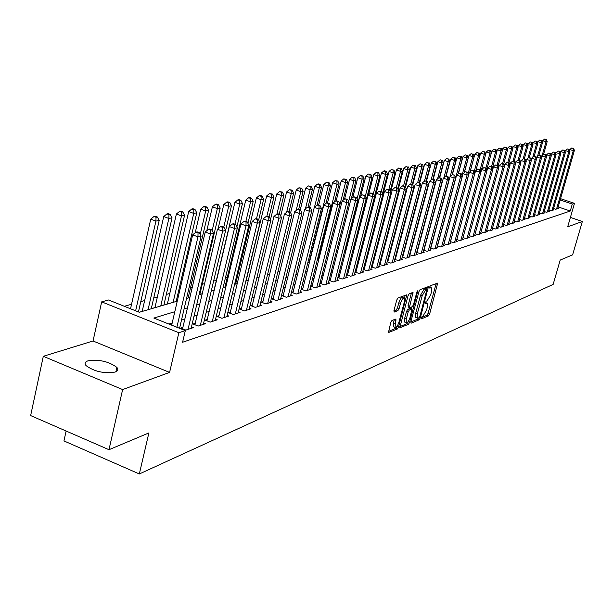 <?xml version="1.0" encoding="UTF-8"?>
<svg xmlns="http://www.w3.org/2000/svg" width="613" height="613" viewBox="0 0 613 613"><rect width="100%" height="100%" fill="white"/><g stroke="black" fill="none" stroke-linecap="round" stroke-linejoin="round"><path stroke-width="0.92" d="M421.277 317.902L421.438 318.86L428.548 315.864L429.652 313.956L437.69 283.099L430.418 285.727L429.629 287.076L429.621 288.033L431.445 287.834L431.399 292.194L430.732 294.669L427.154 300.807L426.227 301.175L425.445 302.523L425.43 303.466L427.292 303.251L427.238 307.534L426.571 310.002L422.993 316.162L422.066 316.546L421.277 317.902M115.06 372.076C117.888 371.011 118.501 369.455 116.884 367.409C108.846 361.448 99.222 359.256 87.996 360.819C84.985 361.885 84.349 363.494 86.088 365.647C94.371 371.601 104.026 373.746 115.06 372.076M391.968 320.469L390.772 322.492L388.435 332.575L397.37 328.989L398.542 326.982L406.787 294.815L397.952 298.01L396.749 300.033L393.929 310.63L394.205 312.071L397.914 310.607L399.101 308.592L400.496 303.381C401.799 299.489 403.093 297.742 404.381 298.148L404.365 301.88L398.94 322.162C397.615 326.085 396.312 327.832 395.025 327.403L395.96 319.005L391.968 320.469M108.984 449.704L30.65 415.576L43.301 356.299L122.631 389.569L108.984 449.704L148.875 432.939L139.327 473.964L553.141 284.409L560.198 260.073L572.619 254.847L582.35 221.477L567.676 226.841L574.481 203.34L572.289 204.06L570.282 211.01L182.59 342.253L185.325 330.606L178.858 332.713L101.674 301.864L108.539 299.995L139.32 312.27L177.257 301.152M122.631 389.569L169.586 372.405L178.858 332.713M410.817 321.84L411.062 323.22L419.185 319.802L420.311 317.863L428.41 286.616L420.12 289.627L418.97 291.573L410.817 321.84M408.442 324.323L399.791 327.802L408.036 295.734L409.208 293.75L413.039 292.439L409.706 306.247L409.691 307.611L412.304 306.722L413.461 304.753L416.924 291.903L417.897 290.562L409.599 322.354L408.442 324.323L406.81 323.71L399.753 326.668M582.35 221.477L570.404 217.423M142.231 311.143L140.362 311.963M154.982 307.412L153.166 308.209M167.403 303.772L165.64 304.554M202.259 293.573L201.202 294.14M214.044 290.125L212.473 290.838M225.002 286.915L223.124 287.466M235.691 283.788L234.664 284.087M354.184 249.116L353.502 249.315M362.375 246.717L361.517 246.97M553.577 208.52L555.753 209.255L558.474 208.366L557.815 208.144M548.949 210.006L551.156 210.757L553.922 209.853L553.263 209.631M544.244 211.516L546.49 212.282L549.302 211.362L548.627 211.133M539.463 213.056L541.746 213.83L544.605 212.903L543.915 212.665M534.597 214.611L536.919 215.408L539.823 214.458L539.126 214.221M529.647 216.205L532.015 217.01L534.973 216.044L534.26 215.807M524.621 217.814L527.027 218.642L530.03 217.661L529.31 217.408M519.502 219.454L521.954 220.297L525.004 219.301L524.268 219.048M514.299 221.124L516.79 221.983L519.901 220.971L519.15 220.711M508.997 222.826L511.533 223.699L514.698 222.665L513.939 222.404M503.61 224.55L506.192 225.446L509.411 224.396L508.637 224.128M498.124 226.312L500.752 227.224L504.024 226.151L503.235 225.883M492.53 228.105L495.212 229.032L498.545 227.944L497.741 227.668M486.845 229.921L489.572 230.871L492.967 229.768L492.147 229.484M481.052 231.783L483.833 232.748L487.289 231.622L486.454 231.331M475.152 233.668L477.987 234.656L481.504 233.507L480.661 233.216M469.144 235.591L472.025 236.603L475.619 235.43L474.753 235.131M463.022 237.553L465.964 238.587L469.619 237.392L468.738 237.085M456.785 239.545L459.781 240.61L463.505 239.392L462.608 239.078M450.425 241.583L453.482 242.664L457.275 241.422L456.356 241.101M443.942 243.66L447.053 244.763L450.923 243.499L449.988 243.169M437.33 245.767L440.509 246.901L444.456 245.614L443.498 245.277M430.587 247.928L433.828 249.085L437.851 247.767L436.885 247.422M423.713 250.119L427.023 251.307L431.123 249.966L430.134 249.614M416.694 252.364L420.074 253.575L424.257 252.211L423.246 251.843M409.538 254.648L412.986 255.889L417.261 254.495L416.227 254.127M402.235 256.977L405.752 258.257L410.112 256.832L409.063 256.449M394.78 259.36L398.373 260.663L402.818 259.215L401.745 258.824M387.163 261.789L390.833 263.13L395.377 261.644L394.282 261.245M379.386 264.272L383.14 265.644L387.776 264.126L386.657 263.72M371.44 266.801L375.279 268.21L380.014 266.663L378.872 266.241M363.325 269.391L367.248 270.831L372.091 269.253L370.919 268.823M355.034 272.034L359.042 273.513L363.984 271.896L362.789 271.459M346.552 274.731L350.651 276.256L355.709 274.601L354.483 274.149M337.886 277.49L342.077 279.053L347.249 277.367L345.993 276.9M329.02 280.317L333.311 281.919L338.598 280.195L337.311 279.712M319.948 283.198L324.346 284.846L329.748 283.083L328.438 282.593M310.668 286.148L315.166 287.842L320.699 286.041L319.35 285.535M302.822 288.631L301.167 289.167L305.78 290.914L311.435 289.06L310.063 288.547M293.206 291.734L291.504 292.286L296.163 294.056L301.956 292.156L300.546 291.627M283.359 294.907L281.612 295.474L286.325 297.267L292.255 295.328L290.807 294.784M273.275 298.163L271.49 298.738L276.241 300.562L282.317 298.577L280.838 298.01M262.946 301.496L261.115 302.086L265.912 303.933L272.141 301.902L270.624 301.32M252.357 304.914L250.479 305.519L255.33 307.389L261.705 305.305L260.15 304.707M241.507 308.416L239.583 309.036L244.472 310.937L251.016 308.799L249.422 308.178M230.381 312.002L228.404 312.645L233.346 314.569L240.058 312.377L238.419 311.741M218.964 315.687L216.941 316.339L221.937 318.3L228.818 316.055L227.139 315.396M207.255 319.465L205.179 320.139L210.221 322.124L217.286 319.817L215.561 319.143M195.24 323.342L193.103 324.032L198.198 326.055L205.447 323.687L203.677 322.982M182.896 327.327L180.705 328.032L185.854 330.085L193.302 327.656L191.478 326.928M570.282 211.01L558.167 206.926M418.909 245.445L418.518 245.568M411.821 247.675L411.361 247.821M404.588 249.943L404.059 250.112M397.209 252.265L396.603 252.456M389.669 254.64L388.987 254.855M381.976 257.054L381.217 257.299M374.122 259.529L373.271 259.797M366.091 262.05L365.156 262.349M357.885 264.632L356.866 264.954M349.502 267.268L348.383 267.62M340.928 269.965L339.717 270.348M332.169 272.724L330.844 273.137M323.204 275.543L321.779 275.988M314.032 278.425L312.492 278.907M304.646 281.375L302.991 281.896M295.037 284.394L293.267 284.953M285.206 287.489L283.298 288.087M275.13 290.662L273.091 291.298M264.808 293.903L262.632 294.585M254.234 297.228L251.912 297.956M243.392 300.638L240.924 301.42M232.273 304.132L229.645 304.96M220.872 307.718L218.075 308.6M209.171 311.404L206.206 312.339M197.164 315.182L194.014 316.17M184.835 319.059L181.486 320.109M172.169 323.036L168.912 324.062M417.231 251.713L416.84 251.843M410.135 254.004L409.668 254.15M402.894 256.341L402.358 256.51M395.5 258.724L394.895 258.924M387.952 261.161L387.27 261.383M380.252 263.644L379.485 263.897M372.382 266.188L371.532 266.456M364.344 268.778L363.409 269.084M356.13 271.429L355.103 271.758M347.732 274.141L346.613 274.501M339.15 276.907L337.932 277.298M330.376 279.743L329.051 280.164M321.404 282.631L319.971 283.099M312.216 285.597L310.676 286.095M364.513 238.449L363.662 238.687M356.337 240.756L355.655 240.947M238.005 274.187L236.978 274.478M227.323 277.206L225.454 277.735M216.381 280.294L213.615 281.076M204.612 283.62L202.229 284.294M192.321 287.091L190.566 287.589M179.693 290.662L178.605 290.968M169.786 293.458L166.33 294.439M157.372 296.968L153.725 297.995M144.637 300.562L140.783 301.65M131.557 304.263L124.347 306.301M370.834 174.452L368.344 174.023L370.834 174.452L372.091 177.157L353.479 249.529M66.12 431.023L63.951 440.923L139.327 473.964M169.586 372.405L93.046 340.997L43.301 356.299M93.046 340.997L101.674 301.864M174.805 311.695L153.848 318.055L185.325 330.606M421.177 236.963L420.786 237.085M414.104 239.108L413.645 239.246M406.886 241.3L406.35 241.461M399.515 243.53L398.91 243.713M391.998 245.813L391.316 246.02M384.313 248.142L383.554 248.372M376.466 250.525L375.623 250.778M368.459 252.954L367.524 253.238M360.268 255.437L359.241 255.751M351.9 257.981L350.782 258.318M343.341 260.571L342.123 260.939M334.591 263.23L333.273 263.628M325.641 265.942L324.216 266.371M316.484 268.724L314.944 269.184M307.113 271.567L305.458 272.065M297.52 274.471L295.75 275.015M287.696 277.451L285.796 278.026M277.643 280.501L275.605 281.122M267.337 283.627L265.161 284.286M256.77 286.83L254.456 287.535M245.943 290.118L243.476 290.869M234.84 293.489L232.212 294.286M223.454 296.937L220.657 297.788M211.769 300.485L208.803 301.389M199.769 304.125L196.62 305.082M187.455 307.864L184.115 308.875M572.289 204.06L560.167 199.984M560.543 198.658L574.481 203.34M186.551 298.431L189.892 297.451M199.049 294.769L202.198 293.849M211.217 291.206L214.182 290.34M223.063 287.735L225.852 286.915M234.603 284.355L237.231 283.589M245.851 281.06L248.319 280.34M256.816 277.85L259.13 277.168M267.513 274.716L269.682 274.08M277.942 271.659L279.972 271.061M288.118 268.678L290.018 268.119M298.056 265.766L299.826 265.245M307.757 262.923L309.404 262.441M317.228 260.15L318.76 259.705M326.484 257.437L327.901 257.023M335.526 254.793L336.844 254.403M344.368 252.204L345.579 251.843M353.004 249.667L354.122 249.345M361.455 247.192L362.475 246.893M369.723 244.771L370.65 244.503M377.815 242.403L378.658 242.158M385.723 240.089L386.489 239.867M393.477 237.813L394.151 237.614M401.055 235.591L401.661 235.415M408.488 233.415L409.017 233.262M415.767 231.285L416.219 231.155M422.893 229.201L423.284 229.086M426.778 303.06L425.453 302.493M430.947 287.65L429.621 287.099M421.369 317.611L426.955 315.274L428.058 313.366L436.15 283.558M426.349 288.999L426.855 287.076M410.764 322.055L417.576 319.204L418.411 318.078M419.062 317.802L419.851 316.446L426.97 289.229L425.82 289.574L422.188 295.765L417.315 313.81L417.261 318.086L419.062 317.802M425.376 288.677L426.801 289.198M416.189 317.687L415.645 317.48L415.698 313.205L420.564 295.167L424.196 288.976L425.177 288.6M408.312 307.044L408.059 305.634L411.461 292.899M411.967 306.852L411.407 308.937M406.258 319.066L406.22 322.676C407.469 323.066 408.741 321.35 410.028 317.519L411.928 309.128L409.315 310.032L408.158 312.009L406.258 319.066L404.618 318.454L404.588 322.063L405.07 322.246M410.342 308.584L411.675 309.082M404.618 318.454L406.511 311.396L407.676 309.419L410.036 308.477M406.81 323.71L407.89 321.986M393.883 326.974L393.362 326.775L393.385 323.143L394.351 319.496M403.875 297.964L402.71 297.535C401.423 297.129 400.128 298.868 398.825 302.753L400.496 303.381M393.86 310.921L396.243 309.979L397.431 307.971L398.825 302.753M404.427 298.209L405.201 295.267M388.397 331.434L395.714 328.361L396.81 326.652M543.578 154.307L547.179 141.565L546.022 141.802L542.635 140.706L542.29 141.94M545.876 139.565L544.52 139.128L545.876 139.565L546.022 141.802L542.153 155.503M546.336 139.473L547.179 141.565M542.635 140.706L544.52 139.128M556.55 208.995L573.301 150.645L574.404 150.384L557.684 208.627M569.584 150.514L569.868 149.534L573.301 150.645L573.132 148.384L573.576 148.285L571.76 147.94L573.132 148.384M571.76 147.94L569.868 149.534M574.404 150.384L573.576 148.285M538.911 155.304L542.52 142.515L541.34 142.752L537.93 141.649L537.57 142.944M541.195 140.492L539.831 140.055L541.195 140.492L541.34 142.752L537.517 156.338M541.67 140.4L542.52 142.515M537.93 141.649L539.831 140.055M534.145 156.369L535.601 156.844L534.145 156.369L537.785 143.473L536.59 143.718L533.157 142.599L532.774 143.963M536.444 141.442L535.072 140.998L536.444 141.442L536.59 143.718L532.804 157.189M536.919 141.35L537.785 143.473M533.157 142.599L535.072 140.998M529.28 157.61L532.973 144.453L531.755 144.699L528.299 143.572L527.893 145.005M531.609 142.408L530.23 141.955L531.609 142.408L531.755 144.699L528.015 158.039M532.099 142.308L532.973 144.453M528.299 143.572L530.23 141.955M524.322 158.867L528.077 145.45L526.843 145.702L523.356 144.561L522.935 146.063M526.697 143.388L525.303 142.929L526.697 143.388L526.843 145.702L523.142 158.905M527.195 143.289L528.077 145.45M523.356 144.561L525.303 142.929M551.968 210.497L568.818 151.672L569.944 151.411L553.118 210.113M565.063 151.595L565.362 150.553L568.818 151.672L568.649 149.396L569.102 149.296L567.27 148.951L568.649 149.396M567.27 148.951L565.362 150.553M569.944 151.411L569.102 149.296M547.317 212.014L564.259 152.721L565.401 152.453L548.482 211.631M560.466 152.698L560.78 151.587L564.259 152.721L564.098 150.423L564.558 150.323L562.703 149.97L564.098 150.423M562.703 149.97L560.78 151.587M565.401 152.453L564.558 150.323M542.582 213.562L559.623 153.786L560.788 153.518L543.769 213.171M555.784 153.817L556.121 152.645L559.623 153.786L559.462 151.465L559.93 151.365L558.06 151.013L559.462 151.465M558.06 151.013L556.121 152.645M560.788 153.518L559.93 151.365M537.77 215.132L554.911 154.867L556.098 154.591L538.98 214.734M551.033 154.951L551.386 153.71L554.911 154.867L554.757 152.53L555.225 152.422L553.34 152.07L554.757 152.53M553.34 152.07L551.386 153.71M556.098 154.591L555.225 152.422M519.28 160.146L523.096 146.461L521.839 146.714L518.33 145.572L517.893 147.143M521.701 144.384L520.299 143.925L521.701 144.384L521.839 146.714L518.146 159.955M522.207 144.277L523.096 146.461M518.33 145.572L520.299 143.925M532.881 216.726L550.122 155.963L551.325 155.687L534.115 216.328M546.198 156.116L546.566 154.805L550.122 155.963L549.961 153.61L550.443 153.503L548.543 153.143L549.961 153.61M548.543 153.143L546.566 154.805M551.325 155.687L550.443 153.503M514.146 161.457L518.039 147.488L516.759 147.748L513.219 146.591L512.767 148.239M516.621 145.396L515.204 144.929L516.621 145.396L516.759 147.748L513.043 161.096L512.514 161.219L514.56 161.594L513.058 161.096M517.134 145.289L518.039 147.488M513.219 146.591L515.204 144.929M527.908 218.351L545.248 157.081L546.474 156.805L529.157 217.944M541.279 157.296L541.67 155.909L545.248 157.081L545.095 154.706L545.585 154.599L543.662 154.238L545.095 154.706M543.662 154.238L541.67 155.909M546.474 156.805L545.585 154.599M508.928 162.79L512.889 148.538L511.587 148.798L508.024 147.633L507.549 149.357M511.449 146.423L510.024 145.955L511.449 146.423L511.587 148.798L507.809 162.414M511.97 146.323L512.889 148.538M508.024 147.633L510.024 145.955M522.843 220.006L540.291 158.223L541.54 157.939L524.123 219.592M536.275 158.491L536.682 157.035L540.291 158.223L540.137 155.825L540.635 155.71L538.689 155.35L540.137 155.825M538.689 155.35L536.682 157.035M541.54 157.939L540.635 155.71M503.564 164.353L507.648 149.603L506.33 149.871L502.737 148.691L502.239 150.492M506.192 147.472L504.76 146.997L506.192 147.472L506.33 149.871L502.476 163.771M506.721 147.365L507.648 149.603M502.737 148.691L504.76 146.997M517.701 221.684L535.249 159.38L536.513 159.089L518.996 221.262M531.18 159.717L531.609 158.185L535.249 159.38L535.095 156.959M533.639 156.484L531.609 158.185M536.513 159.089L535.601 156.844M498.055 166.115L502.323 150.683L500.974 150.959L497.358 149.771L496.844 151.649M500.844 148.538L499.396 148.062L500.844 148.538L500.974 150.959L497.059 165.15M501.38 148.43L502.323 150.683M497.358 149.771L499.396 148.062M512.46 223.4L530.115 160.56L531.402 160.261L513.778 222.971M526 160.958L526.452 159.357L530.115 160.56L529.961 158.116L530.483 158.001L528.498 157.633L529.961 158.116M528.498 157.633L526.452 159.357M531.402 160.261L530.483 158.001M492.454 167.916L496.898 151.786L495.526 152.062L491.887 150.867L491.342 152.829M495.396 149.626L493.94 149.143L495.396 149.626L495.526 152.062L491.542 166.56M495.948 149.511L496.898 151.786M491.887 150.867L493.94 149.143M507.135 225.14L524.889 161.763L526.207 161.457L508.476 224.703M520.728 162.23L521.196 160.545L524.889 161.763L524.743 159.296L525.264 159.173L523.264 158.805L524.743 159.296M523.264 158.805L521.196 160.545M526.207 161.457L525.264 159.173M486.753 169.755L491.381 152.913L489.986 153.196L486.316 151.978L485.749 154.032M489.856 150.729L488.385 150.246L489.856 150.729L489.986 153.196L485.917 167.993M490.415 150.614L491.381 152.913M486.316 151.978L488.385 150.246M501.71 226.91L519.571 162.981L520.912 162.675L503.074 226.465M515.357 163.518L515.855 161.748L519.571 162.981L519.426 160.491L519.962 160.376L517.939 160.001L519.426 160.491M517.939 160.001L515.855 161.748M520.912 162.675L519.962 160.376M480.944 171.64L485.764 154.055L484.339 154.338L480.646 153.112L475.864 170.613M484.216 151.855L482.738 151.365L484.216 151.855L484.339 154.338L480.125 169.732M484.783 151.74L485.764 154.055M480.646 153.112L482.738 151.365M496.185 228.71L514.161 164.223L515.518 163.909L497.58 228.258M509.893 164.836L510.407 162.981L514.161 164.223L514.008 161.717M512.514 161.219L510.407 162.981M515.518 163.909L514.56 161.594M475.826 170.644L480.04 155.212L478.592 155.51L474.868 154.269L470.148 171.617M478.469 152.997L476.983 152.499L478.469 152.997L478.592 155.51L474.194 171.632M479.052 152.882L480.04 155.212M474.868 154.269L476.983 152.499M490.569 230.549L508.644 165.495L510.031 165.173L491.978 230.09M504.33 166.177L504.867 164.238L508.644 165.495L508.499 162.958L509.058 162.828L506.989 162.453L508.499 162.958M506.989 162.453L504.867 164.238M510.031 165.173L509.058 162.828M470.056 171.694L474.217 156.399L472.746 156.698L468.991 155.449L464.325 172.628M472.623 154.162L471.121 153.664L472.623 154.162L472.746 156.698L468.156 173.571M473.213 154.047L474.217 156.399M468.991 155.449L471.121 153.664M484.845 232.419L503.028 166.782L504.445 166.452L486.285 231.952M498.66 167.548L499.22 165.51L503.028 166.782L502.89 164.223L503.457 164.092L501.365 163.717L502.89 164.223M501.365 163.717L499.22 165.51M504.445 166.452L503.457 164.092M464.171 172.751L468.286 157.602L466.784 157.909L462.999 156.644L458.401 173.655M466.669 155.35L465.152 154.844L466.669 155.35L466.784 157.909L462.003 175.563M467.267 155.227L468.286 157.602M462.999 156.644L465.152 154.844M479.014 234.327L497.312 168.092L498.752 167.763L480.485 233.844M492.89 168.935L493.473 166.813L497.312 168.092L497.174 165.51L497.748 165.38L495.641 164.997L497.174 165.51M495.641 164.997L493.473 166.813M498.752 167.763L497.748 165.38M458.187 173.831L462.248 158.828L460.715 159.142L456.9 157.863L452.363 174.697L454.639 175.096L452.356 174.697L450.034 176.636L430.809 248.004M460.601 156.56L459.076 156.047L460.601 156.56L460.715 159.142L455.727 177.594M461.214 156.438L462.248 158.828M456.9 157.863L459.076 156.047M473.083 236.266L491.488 169.433L492.952 169.096L474.577 235.775M487.006 170.36L487.619 168.138L491.488 169.433L491.35 166.82L491.94 166.69L489.802 166.307L491.35 166.82M489.802 166.307L487.619 168.138M492.952 169.096L491.94 166.69M452.087 174.92L456.087 160.085L454.532 160.399L450.685 159.112L446.118 176.092M454.417 157.794L452.884 157.273L454.417 157.794L454.532 160.399L450.195 176.506M455.045 157.664L456.087 160.085M450.685 159.112L452.884 157.273M467.029 238.235L485.55 170.797L487.044 170.452L468.554 237.737M481.013 171.809L481.649 169.487L485.55 170.797L485.419 168.161L486.017 168.023L483.856 167.64L485.419 168.161M483.856 167.64L481.649 169.487M487.044 170.452L486.017 168.023M445.843 176.161L449.819 161.357L448.233 161.679L444.356 160.376L439.736 177.632M448.126 159.043L446.57 158.529L448.126 159.043L448.233 161.679L443.95 177.64M448.754 158.92L449.819 161.357M444.356 160.376L446.57 158.529M460.869 240.25L479.504 172.184L481.021 171.832L462.424 239.744M456.808 239.56L475.565 170.866L479.504 172.184L479.366 169.525L479.979 169.387L477.795 168.996L479.366 169.525M477.795 168.996L475.565 170.866M481.021 171.832L479.979 169.387M439.429 177.594L443.429 162.66L441.812 162.989L437.904 161.671L433.192 179.318M441.705 160.322L440.142 159.801L441.705 160.322L441.812 162.989L437.582 178.789M442.348 160.2L443.429 162.66M437.904 161.671L440.142 159.801M454.593 242.304L473.336 173.602L474.891 173.241L456.172 241.783M450.494 241.606L469.366 172.268L473.336 173.602L473.205 170.912L473.826 170.774L471.619 170.383L473.205 170.912M471.619 170.383L469.366 172.268M474.891 173.241L473.826 170.774M432.847 179.203L436.916 163.977L435.268 164.315L431.322 162.989L426.518 181.05M435.161 161.633L433.583 161.096L435.161 161.633L435.268 164.315L431.092 179.961M435.82 161.495L436.916 163.977M431.322 162.989L433.583 161.096M448.187 244.395L467.045 175.042L468.631 174.682L449.804 243.867M444.057 243.698L463.053 173.694L467.045 175.042L466.922 172.33L467.558 172.184L465.321 171.793L466.922 172.33M465.321 171.793L463.053 173.694M468.631 174.682L467.558 172.184M426.127 180.912L430.272 165.334L428.594 165.671L424.617 164.33L419.721 182.82M428.495 162.958L426.901 162.422L428.495 162.958L428.594 165.671L424.48 181.142M429.161 162.828L430.272 165.334M424.617 164.33L426.901 162.422M441.666 246.526L460.639 176.513L462.256 176.146L443.306 245.989M437.498 245.828L456.608 175.149L460.639 176.513L460.516 173.778L461.16 173.632L458.899 173.234L460.516 173.778M458.899 173.234L456.608 175.149M462.256 176.146L461.16 173.632M419.269 182.666L423.499 166.705L421.79 167.058L417.782 165.694L412.733 184.819M421.69 164.315L420.089 163.771L421.69 164.315L421.79 167.058L417.706 182.459M422.372 164.177L423.499 166.705M417.782 165.694L420.089 163.771M435.008 248.702L454.103 178.015L455.75 177.64L436.686 248.15M453.98 175.249L454.103 178.015L450.034 176.636M455.75 177.64L454.639 175.096M412.281 184.452L416.595 168.115L414.848 168.468L410.81 167.096L405.515 187.195M414.756 165.694L413.139 165.15L414.756 165.694L414.848 168.468L410.741 184.023M415.453 165.556L416.595 168.115M410.81 167.096L413.139 165.15M428.226 250.916L447.429 179.548L449.114 179.165L429.935 250.357M423.981 250.219L443.329 178.153L447.429 179.548L447.314 176.751L447.988 176.598L445.674 176.192L447.314 176.751M445.674 176.192L443.329 178.153M449.114 179.165L447.988 176.598M405.132 186.344L409.545 169.54L407.768 169.908L403.691 168.521L398.159 189.639M407.676 167.111L406.044 166.552L407.676 167.111L407.768 169.908L403.599 185.754M408.388 166.966L409.545 169.54M403.691 168.521L406.044 166.552M421.3 253.177L440.624 181.111L442.341 180.72L423.047 252.61M417.024 252.479L436.494 179.701L440.624 181.111L440.517 178.283L441.199 178.13L438.862 177.724L440.517 178.283M438.862 177.724L436.494 179.701M442.341 180.72L441.199 178.13M397.722 188.697L402.358 171.004L400.542 171.372L396.435 169.97L390.642 192.153M400.458 168.544L398.81 167.985L400.458 168.544L400.542 171.372L396.289 187.616M401.186 168.399L402.358 171.004M396.435 169.97L398.81 167.985M390.167 191.11L395.025 172.498L393.171 172.874L389.025 171.456L369.984 244.694M393.086 170.016L391.431 169.449L393.086 170.016L393.171 172.874L388.826 189.524M393.83 169.87L395.025 172.498M389.025 171.456L391.431 169.449M382.451 193.593L387.539 174.015L385.638 174.406L381.462 172.966L362.314 246.947M385.562 171.517L386.32 171.364L384.657 170.789L383.891 170.943L385.562 171.517L385.638 174.406L381.209 191.471M386.32 171.364L387.539 174.015M381.462 172.966L383.891 170.943M414.242 255.483L433.682 182.705L435.437 182.306L416.02 254.901M409.921 254.786L429.514 181.279L433.682 182.705L433.575 179.847L434.272 179.693L431.904 179.28L433.575 179.847M431.904 179.28L429.514 181.279M435.437 182.306L434.272 179.693M407.032 257.835L426.594 184.337L428.38 183.923L408.848 257.245M402.68 257.138L422.388 182.889L426.594 184.337L426.495 181.448L427.207 181.287L424.809 180.873L426.495 181.448M424.809 180.873L422.388 182.889M428.38 183.923L427.207 181.287M399.676 260.241L419.361 186L421.185 185.578L401.53 259.636M395.285 259.544L415.116 184.536L419.361 186L419.261 183.072L419.989 182.912L417.56 182.49L419.261 183.072M417.56 182.49L415.116 184.536M421.185 185.578L419.989 182.912M374.574 196.137L379.891 175.571L377.96 175.969L373.746 174.513L368.505 194.819M377.884 173.042L378.658 172.889L376.98 172.314L376.198 172.468L377.884 173.042L377.96 175.969L373.401 193.608M378.658 172.889L379.891 175.571M373.746 174.513L376.198 172.468M392.167 262.693L411.974 187.693L413.836 187.264L394.059 262.073M387.73 261.996L407.691 186.214L411.974 187.693L411.875 184.743L412.626 184.574L410.166 184.153L411.875 184.743M410.166 184.153L407.691 186.214M413.836 187.264L412.626 184.574M372.091 177.157L370.114 177.563L365.861 176.092L360.705 196.191M370.045 174.605L370.114 177.563L365.325 196.175M365.861 176.092L368.344 174.023M384.497 265.199L404.427 189.425L406.327 188.988L386.428 264.563M380.022 264.502L400.105 187.93L404.427 189.425L404.335 186.444L405.093 186.268L402.611 185.846L404.335 186.444M402.611 185.846L400.105 187.93M406.327 188.988L405.093 186.268M345.364 251.912L364.114 178.781L362.099 179.188L357.808 177.701L352.728 197.585M362.038 176.207L362.842 176.046L361.126 175.448L360.321 175.609L362.038 176.207L362.099 179.188L357.072 198.811M362.842 176.046L364.114 178.781M357.808 177.701L360.321 175.609M376.666 267.758L396.718 191.195L398.665 190.75L378.642 267.115M372.152 267.061L392.358 189.685L396.718 191.195L396.634 188.176L397.408 187.999L394.887 187.578L396.634 188.176M394.887 187.578L392.358 189.685M398.665 190.75L397.408 187.999M351.287 198.781L355.969 180.437L353.908 180.858L349.579 179.348L344.583 198.995M353.854 177.839L354.674 177.67L352.123 177.234L353.854 177.839L353.908 180.858L348.636 201.516M354.674 177.67L355.969 180.437M349.579 179.348L352.123 177.234M368.666 270.371L388.841 193.003L390.826 192.551L370.681 269.712M364.107 269.674L384.443 191.478L388.841 193.003L388.757 189.953L389.554 189.777L387.002 189.34L388.757 189.953M387.002 189.34L384.443 191.478M390.826 192.551L389.554 189.777M343.035 200.29L347.648 182.13L345.54 182.551L341.173 181.034L336.192 200.727M345.487 179.502L346.337 179.333L343.747 178.896L345.487 179.502L345.54 182.551L326.537 257.422M346.337 179.333L347.648 182.13M341.173 181.034L343.747 178.896M360.49 273.038L380.788 194.857L382.819 194.39L362.551 272.364M355.892 272.348L376.351 193.31L380.788 194.857L380.711 191.769L381.524 191.585L378.941 191.149L380.711 191.769M378.941 191.149L376.351 193.31M382.819 194.39L381.524 191.585M334.598 201.815L339.142 183.854L336.989 184.291L332.583 182.751L327.564 202.696M336.943 181.203L337.809 181.034L335.181 180.59L336.943 181.203L336.989 184.291L317.879 259.958M337.809 181.034L339.142 183.854M332.583 182.751L335.181 180.59M352.138 275.766L372.558 196.742L374.635 196.267L354.245 275.084M347.487 275.084L368.084 195.179L372.558 196.742L372.489 193.624L373.317 193.432L370.696 192.995L372.489 193.624M370.696 192.995L368.084 195.179M374.635 196.267L373.317 193.432M325.986 203.37L330.445 185.624L328.246 186.068L323.802 184.513L318.668 205.003M328.208 182.95L329.089 182.774L326.43 182.322L328.208 182.95L328.246 186.068L309.029 262.556M329.089 182.774L330.445 185.624M323.802 184.513L326.43 182.322M343.594 278.563L364.145 198.681L366.267 198.191L345.747 277.858M338.905 277.873L359.624 197.087L364.145 198.681L364.076 195.516L364.927 195.325L362.268 194.88L364.076 195.516M362.268 194.88L359.624 197.087M366.267 198.191L364.927 195.325M317.159 204.995L321.557 187.432L319.304 187.892L314.814 186.306L309.565 207.37M319.273 184.728L320.17 184.551L318.377 183.915L317.473 184.099L319.273 184.728L319.304 187.892L314.477 207.194M320.17 184.551L321.557 187.432M314.814 186.306L317.473 184.099M334.859 281.413L355.532 200.658L357.701 200.16L337.066 280.693M330.123 280.731L350.973 199.049L355.532 200.658L355.471 197.455L356.345 197.263L353.647 196.819L355.471 197.455M353.647 196.819L350.973 199.049M357.701 200.16L356.345 197.263M308.04 207.033L312.461 189.279L310.155 189.746L305.626 188.145L300.263 209.799M310.132 186.551L311.052 186.367L308.316 185.908L310.132 186.551L310.155 189.746L305.404 208.857M311.052 186.367L312.461 189.279M305.626 188.145L308.316 185.908M325.924 284.332L346.728 202.681L348.95 202.167L328.177 283.597M321.143 283.65L342.123 201.049L346.728 202.681L346.674 199.44L347.563 199.24L344.828 198.788L346.674 199.44M344.828 198.788L342.123 201.049M348.95 202.167L347.563 199.24M298.684 209.232L303.159 191.172L300.799 191.647L296.225 190.03L290.623 212.772M300.776 188.413L301.726 188.222L298.952 187.77L300.776 188.413L300.799 191.647L296.125 210.543M301.726 188.222L303.159 191.172M296.225 190.03L298.952 187.77M316.791 287.313L337.717 204.75L339.985 204.229L319.089 286.562M311.956 286.639L333.066 203.095L337.717 204.75L337.663 201.47L338.575 201.263L335.809 200.811L337.663 201.47M335.809 200.811L333.066 203.095M339.985 204.229L338.575 201.263M289.06 211.692L293.635 193.103L291.221 193.601L286.608 191.953L280.7 216.037M291.206 190.321L292.179 190.13L289.367 189.662L291.206 190.321L291.221 193.601L286.631 212.259M292.179 190.13L293.635 193.103M286.608 191.953L289.367 189.662M307.435 290.37L328.484 206.865L330.813 206.328L309.795 289.597M302.554 289.696L323.794 205.194L328.484 206.865L328.445 203.547L329.38 203.34L326.568 202.88L328.445 203.547M326.568 202.88L323.794 205.194M330.813 206.328L329.38 203.34M279.199 214.221L283.888 195.087L281.413 195.593L276.762 193.93L270.548 219.4M281.413 192.275L282.401 192.076L279.551 191.608L281.413 192.275L281.413 195.593L276.907 214.014L278.884 214.726L279.934 214.489L277.965 213.776L276.907 214.014L273.95 216.466L252.058 306.132M282.401 192.076L283.888 195.087M276.762 193.93L279.551 191.608M297.864 293.497L319.044 209.033L321.427 208.489L300.278 292.707M292.93 292.83L314.3 207.34L319.044 209.033L319.005 205.677L319.963 205.462L317.113 205.003L319.005 205.677M317.113 205.003L314.3 207.34M321.427 208.489L319.963 205.462M269.115 216.818L273.904 197.118L271.375 197.631L266.67 195.945L246.074 280.999M271.383 194.275L272.394 194.068L269.498 193.601L271.383 194.275L271.375 197.631L266.847 216.266M272.394 194.068L273.904 197.118M266.67 195.945L269.498 193.601M288.064 296.7L309.366 211.255L311.802 210.696L290.531 295.895M283.083 296.033L304.577 209.539L309.366 211.255L309.343 207.861L310.316 207.638L307.427 207.171L309.343 207.861M307.427 207.171L304.577 209.539M311.802 210.696L310.316 207.638M258.671 219.929L263.682 199.194L261.092 199.723L256.341 198.014L235.63 284.057M261.107 196.321L262.142 196.114L260.249 195.432L259.207 195.639L261.107 196.321L261.092 199.723L256.518 218.672M262.142 196.114L263.682 199.194M256.341 198.014L259.207 195.639M278.018 299.979L299.45 213.531L301.956 212.956L280.555 299.152M272.992 299.32L294.615 211.791L299.45 213.531L299.435 210.09L300.439 209.868L297.504 209.393L299.435 210.09M297.504 209.393L294.615 211.791M301.956 212.956L300.439 209.868M247.92 223.339L253.215 201.325L250.556 201.861L245.759 200.129L224.94 287.183M250.579 198.42L251.644 198.206L249.729 197.516L248.663 197.731L250.579 198.42L250.556 201.861L245.867 221.393M251.644 198.206L253.215 201.325M245.759 200.129L248.663 197.731M267.735 303.335L289.298 215.868L291.857 215.278L270.333 302.493M262.655 302.684L284.409 214.106L289.298 215.868L289.282 212.382L290.309 212.144L288.363 211.447L287.336 211.677L289.282 212.382M287.336 211.677L284.409 214.106M291.857 215.278L290.309 212.144M236.909 226.848L242.48 203.508L239.76 204.06L234.917 202.305L213.983 290.393M239.79 200.566L240.878 200.351L238.947 199.654L237.852 199.869L239.79 200.566L239.76 204.06L234.955 224.197M240.878 200.351L242.48 203.508M234.917 202.305L237.852 199.869M257.199 306.784L278.884 218.259L281.513 217.653L259.858 305.91M278.884 214.726L278.884 218.259L273.95 216.466M281.513 217.653L279.934 214.489M203.347 324.369L231.476 205.738L228.687 206.305L223.799 204.527L218.09 228.71M228.733 202.773L229.852 202.551L227.898 201.838L226.772 202.06L228.733 202.773L228.687 206.305L223.768 227.086M229.852 202.551L231.476 205.738M223.799 204.527L226.772 202.06M246.395 310.308L268.203 220.711L270.9 220.09L249.123 309.419M241.2 309.665L263.222 218.895L268.203 220.711L268.21 217.132L269.291 216.887L267.299 216.167L266.218 216.404L268.21 217.132M266.218 216.404L263.222 218.895M270.9 220.09L269.291 216.887M199.815 294.546L220.197 208.037L217.331 208.619L212.397 206.811L206.796 230.703M217.385 205.033L218.534 204.803L216.565 204.083L215.416 204.313L217.385 205.033L217.331 208.619L212.159 230.626M218.534 204.803L220.197 208.037M212.397 206.811L215.416 204.313M235.315 313.925L257.253 223.224L260.012 222.588L238.112 313.013M230.067 313.289L252.219 221.385L257.253 223.224L257.268 219.6L258.372 219.347L256.364 218.611L255.253 218.864L257.268 219.6M255.253 218.864L252.219 221.385M260.012 222.588L258.372 219.347M188.145 297.964L208.627 210.389L205.684 210.987L200.704 209.148L195.21 232.741M205.753 207.355L206.926 207.117L204.934 206.389L203.761 206.619L205.753 207.355L205.684 210.987L200.213 234.411M206.926 207.117L208.627 210.389M200.704 209.148L203.761 206.619M223.952 317.641L246.012 225.806L248.847 225.155L226.818 316.706M218.649 317.013L240.924 223.937L246.012 225.806L246.043 222.128L247.177 221.875L245.146 221.132L244.005 221.385L246.043 222.128M244.005 221.385L240.924 223.937M248.847 225.155L247.177 221.875M176.161 301.473L196.75 212.803L193.739 213.416L188.697 211.554L167.341 304.056M193.815 209.73L195.018 209.493L193.011 208.749L191.8 208.995L193.815 209.73L193.739 213.416L173.119 302.362M195.018 209.493L196.75 212.803M188.697 211.554L191.8 208.995M212.29 321.45L234.472 228.457L237.384 227.791L215.24 320.484M206.933 320.829L229.339 226.557L234.472 228.457L234.511 224.726L235.683 224.465L233.63 223.707L232.457 223.967L234.511 224.726M232.457 223.967L229.339 226.557M237.384 227.791L235.683 224.465M163.878 305.075L184.567 215.278L181.471 215.906L176.383 214.021L154.92 307.695M181.555 212.175L182.797 211.929L180.766 211.179L179.525 211.424L181.555 212.175L181.471 215.906L160.752 305.987M182.797 211.929L184.567 215.278M176.383 214.021L179.525 211.424M223.875 227.124L221.806 226.358L220.603 226.626L222.68 227.392L223.875 227.124L225.622 230.488L222.626 231.178L217.439 229.254L194.903 324.752M200.328 325.357L222.626 231.178L222.68 227.392M220.603 226.626L217.439 229.254M151.265 308.768L172.054 217.822L168.866 218.466L163.732 216.55L142.17 311.435M168.973 214.688L170.245 214.427L168.192 213.669L166.912 213.922L168.973 214.688L168.866 218.466L148.055 309.711M170.245 214.427L172.054 217.822M163.732 216.55L166.912 213.922M188.038 329.373L210.458 233.974L213.531 233.269L191.141 328.361M182.559 328.775L205.217 232.02L210.458 233.974L210.527 230.136L211.753 229.86L209.661 229.078L208.428 229.354L210.527 230.136M208.428 229.354L205.217 232.02M213.531 233.269L211.753 229.86M138.454 311.925L159.196 220.435L155.924 221.101L150.737 219.155L130.538 308.768M156.039 217.263L157.349 217.002L155.273 216.228L153.963 216.489L156.039 217.263L155.924 221.101L135.634 310.799M157.349 217.002L159.196 220.435M150.737 219.155L153.963 216.489M176.873 327.235L197.961 236.84L201.118 236.12L179.571 328.307M171.678 325.166L192.658 234.856L197.961 236.84L198.037 232.955L199.302 232.664L197.179 231.875L195.915 232.158L198.037 232.955M195.915 232.158L192.658 234.856M201.118 236.12L199.302 232.664M425.399 302.707L426.525 303.121M429.575 287.298L430.701 287.712M436.073 283.873L437.674 284.463M428.058 313.366L429.652 313.956M426.955 315.274L428.548 315.864M426.778 287.397L428.403 287.987M419.369 317.511L420.311 317.863M417.576 319.204L419.185 319.802M424.196 288.976L425.82 289.574M420.564 295.167L422.188 295.765M415.698 313.205L417.315 313.81M411.384 293.229L413.039 293.834M408.059 305.634L409.706 306.247M417.154 291.259L417.897 291.527M408.059 321.779L409.599 322.354M407.676 309.419L409.315 310.032M406.511 311.396L408.158 312.009M394.289 319.748L395.952 320.377M393.385 323.143L395.048 323.771M397.431 307.971L399.101 308.592M396.243 309.979L397.914 310.607M405.124 295.596L406.787 296.209M397.002 326.4L398.542 326.982M395.714 328.361L397.37 328.989M116.884 367.409L115.911 371.731M425.345 288.631L426.855 289.183M415.645 317.48L417.261 318.086M408.051 306.998L409.691 307.611M404.588 322.063L406.22 322.676M410.296 308.515L411.752 309.059M393.362 326.775L395.025 327.403"/></g></svg>
